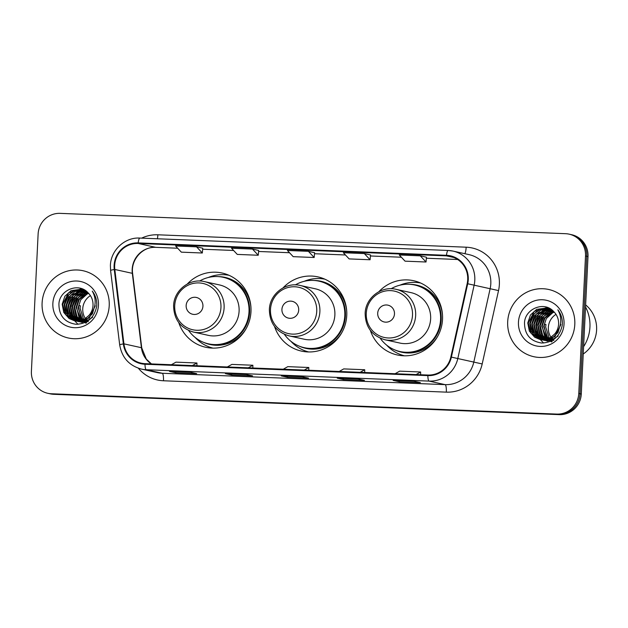 <?xml version="1.0" encoding="UTF-8"?>
<svg xmlns="http://www.w3.org/2000/svg" width="628" height="628" viewBox="0 0 628 628"><rect width="100%" height="100%" fill="white"/><g stroke="black" fill="none" stroke-linecap="round" stroke-linejoin="round"><path stroke-width="0.94" d="M370.316 330.344A38.01 37.052 -77.5 0 0 397.281 354.969A38.01 37.052 -77.5 0 0 442.528 319.346A38.01 37.052 -77.5 0 0 413.679 280.732A38.01 37.052 -77.5 0 0 378.849 291.714M401.166 354.812A38.01 37.052 -77.5 0 0 403.333 355.778M274.538 326.489A38.01 37.052 -77.5 0 0 301.503 351.115A38.01 37.052 -77.5 0 0 346.758 315.491A38.01 37.052 -77.5 0 0 317.901 276.885A38.01 37.052 -77.5 0 0 283.071 287.86M305.389 350.958A38.01 37.052 -77.5 0 0 307.555 351.923M178.768 322.643A38.01 37.052 -77.5 0 0 205.733 347.268A38.01 37.052 -77.5 0 0 250.98 311.637A38.01 37.052 -77.5 0 0 222.124 273.031A38.01 37.052 -77.5 0 0 187.301 284.005M209.611 347.103A38.01 37.052 -77.5 0 0 211.785 348.069M227.956 274.844A38.01 37.052 -77.5 0 0 225.585 274.805M323.734 278.699A38.01 37.052 -77.5 0 0 321.355 278.659M419.504 282.553A38.01 37.052 -77.5 0 0 417.133 282.514M47.736 393.285L50.232 393.834A21.517 20.975 -77.5 0 0 53.827 394.306L559.265 414.637A21.517 20.975 -77.5 0 0 581.285 394.007L588.004 256.569A21.517 20.975 -77.5 0 0 571.676 234.715L570.42 234.44A21.517 20.975 -77.5 0 1 586.756 256.295A21.517 20.975 -77.5 0 0 570.42 234.44L569.172 234.166A21.517 20.975 -77.5 0 0 565.585 233.695L60.147 213.363A21.517 20.975 -77.5 0 0 38.12 233.993L31.4 371.431A21.517 20.975 -77.5 0 0 47.736 393.285A21.517 20.975 -77.5 0 0 51.323 393.748L556.761 414.088A21.517 20.975 -77.5 0 0 578.78 393.458L585.508 256.012A21.517 20.975 -77.5 0 0 569.172 234.166M48.984 393.56A21.517 20.975 -77.5 0 0 52.571 394.031L558.009 414.362A21.517 20.975 -77.5 0 0 580.037 393.732L586.756 256.295L580.037 393.732A21.517 20.975 -77.5 0 1 558.009 414.362L52.571 394.031A21.517 20.975 -77.5 0 1 48.984 393.56M42.1 303.01A34.422 33.559 -77.5 0 0 68.232 337.974A34.422 33.559 -77.5 0 0 109.217 305.71A34.422 33.559 -77.5 0 0 83.084 270.739A34.422 33.559 -77.5 0 0 42.1 303.01A34.422 33.559 -77.5 0 0 68.232 337.974A34.422 33.559 -77.5 0 0 109.217 305.71A34.422 33.559 -77.5 0 0 83.084 270.739A34.422 33.559 -77.5 0 0 42.1 303.01M507.691 321.74A34.422 33.559 -77.5 0 0 533.824 356.704A34.422 33.559 -77.5 0 0 574.801 324.441A34.422 33.559 -77.5 0 0 548.676 289.477A34.422 33.559 -77.5 0 0 507.691 321.74A34.422 33.559 -77.5 0 0 533.824 356.704A34.422 33.559 -77.5 0 0 574.801 324.441A34.422 33.559 -77.5 0 0 548.676 289.477A34.422 33.559 -77.5 0 0 507.691 321.74M114.665 265.471A22.953 22.373 102.5 0 1 138.16 243.468L446.453 255.871A22.953 22.373 102.5 0 1 450.284 256.365A22.953 22.373 102.5 0 1 467.169 283.636L450.833 357.002A22.953 22.373 102.5 0 1 427.88 375.042L145.021 363.667A22.953 22.373 102.5 0 1 141.198 363.165A22.953 22.373 102.5 0 1 123.92 343.846L114.814 269.467A22.953 22.373 102.5 0 1 114.665 265.471M114.108 265.448A23.526 22.93 -77.5 0 0 114.257 269.538L123.363 343.924A23.526 22.93 -77.5 0 0 144.997 364.24L427.849 375.615A23.526 22.93 -77.5 0 0 451.383 357.12L467.719 283.762A23.526 22.93 -77.5 0 0 446.484 255.298L138.184 242.895A23.526 22.93 -77.5 0 0 114.108 265.448M370.52 254.96L364.334 253.579L343.359 252.739L349.129 258.909L370.096 259.757L370.52 254.944M202.742 248.209L196.548 246.828L175.581 245.988L181.343 252.158L202.318 253.006L202.742 248.193M414.127 381.243L420.375 382.625L399.408 381.777L393.152 380.395L414.127 381.243M246.341 374.492L252.597 375.874L231.622 375.026L225.374 373.652L246.341 374.492M190.417 372.239L196.674 373.621L175.699 372.781L169.442 371.399L190.417 372.239M358.196 378.99L364.452 380.372L343.477 379.532L337.228 378.15L358.196 378.99M302.272 376.745L308.521 378.127L287.553 377.279L281.297 375.897L302.272 376.745M420.258 255.832L399.282 254.984L405.052 261.162L426.027 262.002L426.451 257.197L420.258 255.832L426.027 262.002M252.48 249.081L231.504 248.233L237.274 254.411L258.241 255.251L258.665 250.446L252.48 249.081L258.241 255.251M308.403 251.326L287.428 250.486L293.197 256.664L314.173 257.504L314.597 252.699L308.403 251.326L314.173 257.504M287.553 377.279L287.608 376.156M343.477 379.532L343.532 378.409M175.699 372.781L175.754 371.658M231.622 375.026L231.677 373.903M399.408 381.777L399.463 380.654M196.548 246.828L202.318 253.006M364.334 253.579L370.096 259.757M304.227 370.073L308.795 367.498L287.82 366.65L283.259 369.225M308.795 367.498L308.764 370.253M248.303 367.82L252.864 365.245L231.897 364.397L227.328 366.972M252.864 365.245L252.841 368M192.372 365.567L196.941 362.992L175.966 362.152L171.405 364.727M196.941 362.992L196.909 365.755M360.158 372.318L364.719 369.743L343.744 368.903L339.183 371.478M364.719 369.743L364.687 372.498M416.081 374.571L420.642 371.996L399.675 371.148L395.106 373.723M420.642 371.996L420.619 374.751M90.408 295.615A16.21 15.802 -77.5 0 0 82.747 308.78A16.21 15.802 -77.5 0 0 85.392 318.553M85.589 318.843A16.21 15.802 -77.5 0 0 86.201 319.676M86.405 319.935A16.21 15.802 -77.5 0 0 87.041 320.649M86.224 321.936L85.581 321.426M85.361 321.246L84.717 320.649M84.497 320.429L83.869 319.746M83.665 319.511L80.054 308.183L80.392 305.805L78.9 305.514M82.511 319.997L78.076 307.744L80.753 299.776L86.994 294.124L88.65 293.378M86.609 322.8L81.028 317.611L78.571 307.853L78.9 305.483L80.392 305.805M84.858 322.627L84.34 322.368M84.105 322.243L83.406 321.842M83.179 321.701L82.504 321.246M82.276 321.081L81.609 320.555M81.389 320.366L76.09 307.304L78.767 299.336L85.008 293.684L87.826 292.538M86.138 323.075L78.869 316.897L76.585 307.414L79.348 299.321L88.03 292.742M80.29 320.641L75.462 314.589L74.104 306.872L76.781 298.897L83.022 293.245L87.033 291.792M85.895 323.208L77.181 316.928L74.599 306.982L78.445 297.436L87.237 291.973M79.207 320.822L73.672 314.573L72.118 306.433L74.795 298.465L81.036 292.805L86.24 291.141M80.4 321.348L74.426 315.185L72.605 306.543L76.906 296.471L86.436 291.29M82.488 322.47L81.255 322.18M81.012 322.109L80.29 321.874M80.039 321.787L79.324 321.497M79.089 321.395L78.382 321.049M78.147 320.932L71.686 314.133L70.132 305.993L72.809 298.025L79.05 292.365L85.455 290.576M79.348 321.395L72.675 315.185L70.626 306.103L74.865 296.094L85.651 290.709M88.32 321.646L79.269 321.74M79.026 321.669L78.296 321.434M78.053 321.348L77.338 321.057M77.103 320.955L75.03 319.809L69.7 313.694L68.146 305.553L70.823 297.586L77.063 291.934L84.717 290.105M78.312 321.363L70.681 314.73L68.64 305.663L73.091 295.427L84.348 290.222M91.154 318.098L88.517 319.935L77.275 321.3M77.04 321.23L76.31 320.994M76.067 320.908L73.044 319.377L67.714 313.254L66.16 305.114L68.837 297.146L75.077 291.494L83.995 289.728M92.599 317.313L86.397 321.183L78.524 321.591M77.291 321.269L68.829 314.51L66.654 305.224L70.689 295.443L83.092 289.775M94.789 305.726L92.442 313.772L86.531 319.495L75.297 320.861M75.054 320.79L71.058 318.938L65.728 312.815L64.174 304.674L66.851 296.706L73.091 291.054L83.029 289.414M95.283 305.836L89.317 318.058L76.043 321.049M76.318 321.104L67.581 315.209L64.668 304.784L68.695 295.027L74.19 290.866L82.08 289.367M88.941 315.452C91.437 312.556 92.803 309.18 93.023 305.341C93.172 300.451 91.555 296.306 88.171 292.891C78.806 282.058 59.582 289.861 58.922 303.881C58.946 315.703 64.637 322.502 75.988 324.284C87.276 323.867 94.161 317.949 96.665 306.511L96.759 305.294C96.955 299.988 95.456 295.254 92.269 291.102C94.812 295.584 95.676 300.317 94.852 305.318C94.082 309.518 92.112 312.893 88.941 315.452L84.544 319.055L74.057 320.61L69.072 318.498L63.742 312.375L62.188 304.235L64.865 296.267L71.105 290.615L82.04 289.163L84.183 289.798M90.675 313.874L84.089 319.644L74.057 320.61M74.3 320.665L65.508 314.644L62.682 304.344L68.625 292.711L80.816 288.99M52.862 303.442A23.385 22.796 -77.5 0 0 74.512 327.698A23.385 22.796 -77.5 0 0 98.455 305.279A23.385 22.796 -77.5 0 0 76.797 281.014A23.385 22.796 -77.5 0 0 52.862 303.442M77.982 324.291L74.63 320.735M74.497 320.547L74.135 320.029M73.947 319.738L73.091 318.294M72.683 317.493L71.05 312.618M70.619 308.301L72.612 299.281M202.93 306.205A8.604 8.392 -77.5 0 0 194.963 297.272A8.604 8.392 -77.5 0 0 186.155 305.53A8.604 8.392 -77.5 0 0 194.123 314.455A8.604 8.392 -77.5 0 0 202.93 306.205M193.369 332.047L208.363 335.36A25.819 25.167 -77.5 0 0 239.095 311.158A25.819 25.167 -77.5 0 0 219.494 284.931L204.508 281.627C189.789 277.866 173.862 290.324 173.603 305.757C173.901 319.424 180.487 328.185 193.369 332.047A25.819 25.167 -77.5 0 0 224.11 307.846A25.819 25.167 -77.5 0 0 204.508 281.627M188.651 330.501A34.069 33.206 -77.5 0 0 208.457 343.83A34.069 33.206 -77.5 0 0 249.01 311.896A34.069 33.206 -77.5 0 0 223.152 277.293A34.069 33.206 -77.5 0 0 199.578 281.046M208.457 343.83L209.085 343.963A34.069 33.206 -77.5 0 0 249.638 312.038A34.069 33.206 -77.5 0 0 223.78 277.435L223.152 277.293M212.947 348.108A37.295 36.353 102.5 0 1 195.12 337.432M208.363 277.482A37.295 36.353 102.5 0 1 229.024 275.3M298.708 310.059A8.604 8.392 -77.5 0 0 290.733 301.126A8.604 8.392 -77.5 0 0 281.925 309.384A8.604 8.392 -77.5 0 0 289.893 318.31A8.604 8.392 -77.5 0 0 298.708 310.059M289.147 335.901L304.133 339.214A25.819 25.167 -77.5 0 0 334.873 315.013A25.819 25.167 -77.5 0 0 315.272 288.786L300.286 285.481C285.567 281.713 269.632 294.179 269.373 309.612C269.671 323.279 276.265 332.039 289.147 335.901A25.819 25.167 -77.5 0 0 319.88 311.7A25.819 25.167 -77.5 0 0 300.286 285.481M284.429 334.355A34.069 33.206 -77.5 0 0 304.235 347.676A34.069 33.206 -77.5 0 0 344.788 315.751A34.069 33.206 -77.5 0 0 318.93 281.148A34.069 33.206 -77.5 0 0 295.348 284.892M304.235 347.676L304.855 347.818A34.069 33.206 -77.5 0 0 345.408 315.892A34.069 33.206 -77.5 0 0 319.55 281.289L318.93 281.148M308.717 351.963A37.295 36.353 102.5 0 1 290.897 341.287M304.14 281.336A37.295 36.353 102.5 0 1 324.802 279.154M394.478 313.906A8.604 8.392 -77.5 0 0 386.51 304.98A8.604 8.392 -77.5 0 0 377.703 313.231A8.604 8.392 -77.5 0 0 385.671 322.164A8.604 8.392 -77.5 0 0 394.478 313.906M384.925 339.756L399.91 343.069A25.819 25.167 -77.5 0 0 430.643 318.867A25.819 25.167 -77.5 0 0 411.05 292.64L396.056 289.327C381.337 285.567 365.41 298.025 365.151 313.458C365.449 327.125 372.035 335.894 384.925 339.756A25.819 25.167 -77.5 0 0 415.658 315.554A25.819 25.167 -77.5 0 0 396.056 289.327M380.199 338.202A34.069 33.206 -77.5 0 0 400.005 351.531A34.069 33.206 -77.5 0 0 440.558 319.605A34.069 33.206 -77.5 0 0 414.7 285.002A34.069 33.206 -77.5 0 0 391.126 288.747M400.005 351.531L400.633 351.672A34.069 33.206 -77.5 0 0 441.186 319.738A34.069 33.206 -77.5 0 0 415.328 285.143L414.7 285.002M404.495 355.817A37.295 36.353 102.5 0 1 386.675 345.141M399.91 285.183A37.295 36.353 102.5 0 1 420.572 283.008M556 314.345A16.21 15.802 -77.5 0 0 548.338 327.51A16.21 15.802 -77.5 0 0 550.984 337.291M551.18 337.581A16.21 15.802 -77.5 0 0 551.792 338.406M551.996 338.665A16.21 15.802 -77.5 0 0 552.632 339.387M583.6 346.68A38.732 37.751 -77.5 0 0 589.943 327.023A38.732 37.751 -77.5 0 0 585.539 306.935M583.239 354.004A30.482 29.712 -77.5 0 0 596.6 329.951A30.482 29.712 -77.5 0 0 585.641 304.91M551.816 340.666L551.172 340.156M550.952 339.976L550.309 339.379M550.089 339.167L549.461 338.484M549.257 338.241L545.646 326.913L545.983 324.543L544.484 324.244M548.103 338.728L543.66 326.474L546.344 318.506L552.577 312.854L554.241 312.108M552.193 341.538L546.619 336.341L544.162 326.584L544.492 324.213L545.983 324.543M550.45 341.357L549.932 341.098M549.696 340.973L548.998 340.572M548.77 340.431L548.087 339.976M547.867 339.811L547.2 339.285M546.98 339.096L541.674 326.042L544.358 318.066L550.599 312.414L553.417 311.268M551.729 341.805L544.46 335.627L542.176 326.152L544.931 318.051L553.613 311.472M545.881 339.371L541.053 333.327L539.695 325.602L542.372 317.635L548.613 311.975L552.624 310.522M551.486 341.946L542.773 335.658L540.182 325.712L544.036 316.167L552.828 310.703M544.798 339.56L539.264 333.303L537.709 325.163L540.386 317.195L546.627 311.535L551.831 309.871M545.983 340.078L540.017 333.923L538.196 325.273L542.498 315.201L552.028 310.028M548.079 341.2L546.847 340.91M546.603 340.839L545.873 340.604M545.63 340.517L544.916 340.227M544.68 340.125L543.974 339.779M543.738 339.662L537.278 332.864L535.723 324.723L538.4 316.755L544.641 311.103L551.046 309.306M544.939 340.125L538.267 333.915L536.21 324.833L540.457 314.824L551.243 309.439M553.904 340.376L544.861 340.47M544.617 340.4L543.887 340.164M543.644 340.078L542.93 339.787M542.694 339.685L540.622 338.547L535.292 332.424L533.737 324.284L536.414 316.316L542.655 310.664L550.309 308.835M543.903 340.093L536.273 333.46L534.224 324.393L538.683 314.157L549.94 308.96M556.746 336.836L554.108 338.665L542.867 340.031M542.631 339.96L541.901 339.724M541.658 339.638L538.636 338.107L533.305 331.984L531.751 323.844L534.428 315.876L540.669 310.224L549.586 308.458M558.182 336.043L551.988 339.913L543.613 340.219M542.882 339.999L534.42 333.24L532.246 323.954L536.281 314.173L548.676 308.505M560.38 324.456L558.033 332.502L552.122 338.225L540.889 339.591M540.645 339.528L536.65 337.668L531.319 331.545L529.765 323.404L532.442 315.437L538.683 309.785L548.621 308.144M560.875 324.566L554.909 336.789L541.634 339.779M541.909 339.834L533.172 333.939L530.26 323.514L534.287 313.764L539.782 309.596L547.671 308.097M554.532 334.182C557.028 331.286 558.386 327.91 558.614 324.072C558.763 319.181 557.146 315.036 553.763 311.621C544.398 300.788 525.173 308.591 524.513 322.619C524.537 334.434 530.228 341.232 541.579 343.014C552.86 342.605 559.752 336.679 562.248 325.241L562.343 324.024C562.547 318.718 561.047 313.984 557.852 309.832C560.404 314.314 561.267 319.048 560.443 324.048C559.674 328.248 557.703 331.623 554.532 334.182L550.136 337.793L539.648 339.34L534.663 337.228L529.333 331.105L527.779 322.973L530.456 314.997L536.697 309.345L547.632 307.893L549.775 308.529M556.267 332.605L549.681 338.382L539.648 339.34M539.892 339.395L531.1 333.374L528.274 323.082L534.216 311.441L546.407 307.72M518.453 322.172A23.385 22.796 -77.5 0 0 540.104 346.428A23.385 22.796 -77.5 0 0 564.038 324.009A23.385 22.796 -77.5 0 0 542.388 299.752A23.385 22.796 -77.5 0 0 518.453 322.172M543.573 343.029L540.221 339.465M540.088 339.277L539.727 338.759M539.538 338.468L538.683 337.024M538.275 336.223L536.642 331.349M536.21 327.031L538.204 318.011M53.827 394.306L51.323 393.748M588.004 256.569L585.508 256.012M581.285 394.007L578.78 393.458M559.265 414.637L556.761 414.088M138.16 243.468L155.666 247.33A22.953 22.373 -77.5 0 0 132.178 269.341A22.953 22.373 -77.5 0 0 132.32 273.329L141.433 347.716A22.953 22.373 -77.5 0 0 151.356 363.918M141.638 238.138A35.859 34.956 102.5 0 1 157.863 234.794L466.157 247.196A7.175 1.578 -87.7 0 1 464.799 253.696M466.157 247.196A35.859 34.956 102.5 0 1 499.362 284.398A35.859 34.956 102.5 0 1 498.53 290.591L482.194 363.95A35.859 34.956 102.5 0 1 446.32 392.139L163.468 380.764A35.859 34.956 102.5 0 1 138.356 368.228M467.719 283.762L490.138 288.723A28.692 27.962 -77.5 0 0 490.806 283.77A28.692 27.962 -77.5 0 0 469.03 254.63L453.024 251.09A28.692 27.962 102.5 0 1 474.132 285.191L457.796 358.549A28.692 27.962 102.5 0 1 429.097 381.102L146.246 369.719A7.175 1.578 -87.7 0 1 144.997 364.24M139.934 238.075A7.175 1.578 92.3 0 0 139.879 238.067C124.862 237.07 110.763 250.227 110.402 265.511L110.583 270.472A7.175 0.542 -7 0 1 114.257 269.538M427.849 375.615A7.175 1.578 92.3 0 0 429.097 381.102L445.111 384.634A28.692 27.962 -77.5 0 0 473.802 362.081L490.138 288.723L498.53 290.591M451.383 357.12L482.194 363.95M110.583 270.472L119.689 344.858A7.175 0.542 -7 0 1 123.363 343.924M163.468 380.764A7.175 1.578 -87.7 0 0 162.252 373.26L146.246 369.719A28.692 27.962 102.5 0 1 141.457 369.099L157.471 372.639A28.692 27.962 -77.5 0 0 162.252 373.26L445.111 384.634A7.175 1.578 -87.7 0 1 446.32 392.139M448.235 250.478A28.692 27.962 102.5 0 1 453.024 251.09L448.172 250.47A7.175 1.578 -87.7 0 1 448.235 250.478M446.484 255.298A7.175 1.578 -87.7 0 1 448.172 250.47L139.879 238.067A7.175 1.578 92.3 0 0 138.184 242.895M157.863 234.794A7.175 1.578 -87.7 0 1 157.393 238.766M446.453 255.871L453.965 257.527M457.631 259.482L426.357 258.226L457.647 259.49M401.371 257.221L370.434 255.973L401.378 257.229M314.502 253.736L345.455 254.976L314.502 253.728M289.516 252.715L258.579 251.475L289.524 252.731M233.592 250.47L202.656 249.222L233.6 250.478M177.661 248.217L155.666 247.33A12.913 2.842 -87.7 0 0 155.775 247.346A12.913 2.842 -87.7 0 0 155.893 247.346M114.814 269.467L132.32 273.329A12.913 0.981 173 0 1 132.634 273.502L141.74 347.888A12.913 0.981 173 0 0 141.433 347.716L123.92 343.846M220.954 307.524A23.723 23.118 -77.5 0 0 198.998 282.922A23.723 23.118 -77.5 0 0 174.717 305.663A23.723 23.118 -77.5 0 0 196.682 330.265A23.723 23.118 -77.5 0 0 220.954 307.524M250.941 307.171A34.391 33.52 -77.5 0 0 218.23 276.603M203.7 342.386A34.391 33.52 -77.5 0 0 246.247 328.436M316.732 311.378A23.723 23.118 -77.5 0 0 294.767 286.776A23.723 23.118 -77.5 0 0 270.487 309.518A23.723 23.118 -77.5 0 0 292.452 334.12A23.723 23.118 -77.5 0 0 316.732 311.378M346.719 311.025A34.391 33.52 -77.5 0 0 314.008 280.449M299.478 346.24A34.391 33.52 -77.5 0 0 342.017 332.291M412.502 315.232A23.723 23.118 -77.5 0 0 390.545 290.623A23.723 23.118 -77.5 0 0 366.265 313.372A23.723 23.118 -77.5 0 0 388.23 337.974A23.723 23.118 -77.5 0 0 412.502 315.232M442.489 314.879A34.391 33.52 -77.5 0 0 409.778 284.303M395.248 350.094A34.391 33.52 -77.5 0 0 437.795 336.145M119.689 344.858C121.903 357.622 129.156 365.708 141.457 369.099M141.74 347.888L146.293 359.083L151.434 363.918M132.634 273.502C130.498 259.686 142.87 246.27 155.775 247.346L177.677 248.233M302.296 376.745L281.344 375.905M246.364 374.5L225.421 373.652M190.441 372.247L169.497 371.407M358.219 378.998L337.275 378.158M414.15 381.251L393.199 380.403M78.524 321.599L78.029 321.489"/></g></svg>
